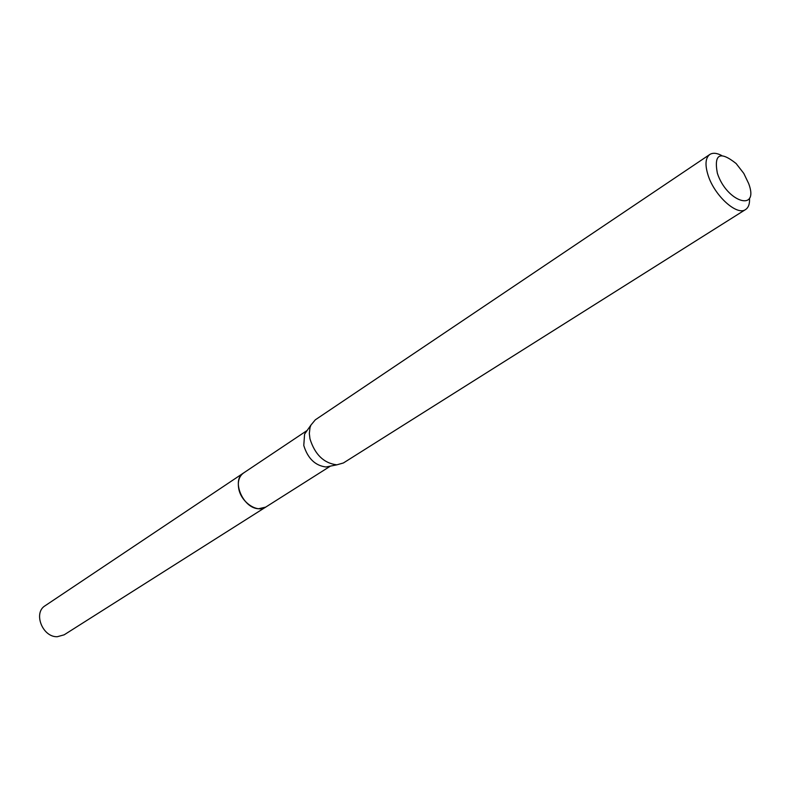 <?xml version="1.0" encoding="UTF-8"?>
<svg xmlns="http://www.w3.org/2000/svg" width="790" height="790" viewBox="0 0 790 790"><rect width="100%" height="100%" fill="white"/><g stroke="black" fill="none" stroke-linecap="round" stroke-linejoin="round"><path stroke-width="1.19" d="M330.427 466.11L265.746 507.091C257.175 513.253 240.95 502.173 238.708 488.437C237.543 481.377 239.163 476.232 243.547 472.993L307.192 430.422M266.082 506.874C257.619 513.5 240.96 502.41 238.698 488.447C237.514 481.169 239.242 475.945 243.883 472.776M330.013 466.189L326.003 466.989C315.21 465.646 307.804 458.476 303.775 445.501L304.594 434.115L306.945 430.767M749.503 198.162C749.858 203.751 748.555 207.533 745.602 209.518L343.403 462.97L336.797 464.846C323.821 463.197 314.874 454.526 309.966 438.825L309.325 433.473L310.006 427.637L310.924 425.099L315.309 419.826L709.776 154.494C712.787 152.598 716.767 152.944 721.734 155.531M745.602 209.518C737.07 216.134 714.506 195.762 708.117 175.331C704.838 164.863 705.391 157.921 709.776 154.494M748.673 183.566C759.555 212.441 726.691 202.27 717.35 173.198C713.775 153.991 720.036 150.772 736.122 163.53L743.805 173.425L748.673 183.566M266.23 506.785L64.128 634.834L57.285 636.72C42.482 637.332 32.963 612.793 45.168 605.713L244.021 472.677M265.746 507.111L258.616 508.74C242.945 508.395 231.065 480.053 243.527 472.983M326.003 466.989L336.797 464.846M304.594 434.115L310.924 425.099"/></g></svg>
